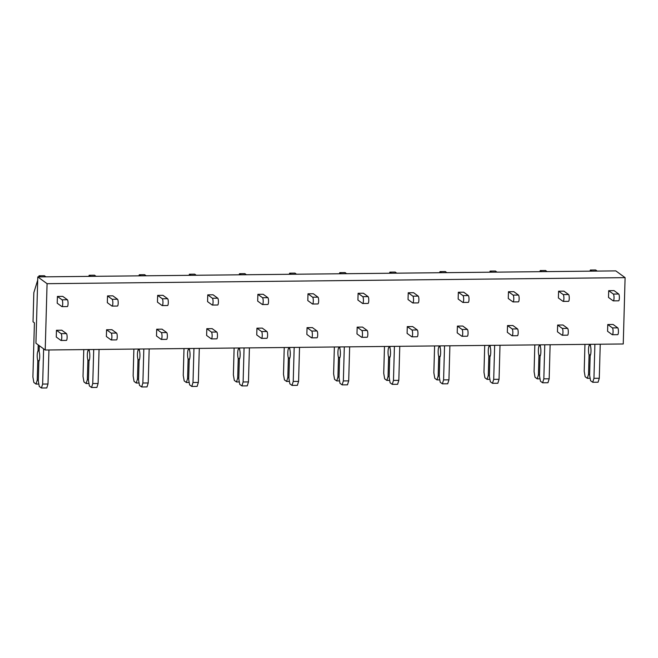 <?xml version="1.0" encoding="UTF-8"?>
<svg xmlns="http://www.w3.org/2000/svg" width="658" height="658" viewBox="0 0 658 658"><rect width="100%" height="100%" fill="white"/><g stroke="black" fill="none" stroke-linecap="round" stroke-linejoin="round"><path stroke-width="0.99" d="M45.213 350.007L47.072 283.68L37.786 276.911L35.935 343.237L45.213 350.007L623.249 343.978L625.1 277.651L47.072 283.68M608.51 297.449L608.699 290.68L614.046 290.622L618.693 294.011A3.43 0.781 89.4 0 1 619.375 297.671A3.43 0.781 89.4 0 1 618.627 300.821L613.281 300.879A3.43 0.781 89.4 0 1 613.157 300.838L608.51 297.449M607.573 331.287L607.762 324.517L613.1 324.468L617.747 327.849A3.43 0.781 89.4 0 1 618.43 331.517A3.43 0.781 89.4 0 1 617.681 334.667L612.335 334.716A3.43 0.781 89.4 0 1 612.211 334.675L607.573 331.287M558.584 291.206L558.395 297.975L563.034 301.356A3.43 0.781 89.4 0 0 563.166 301.405L568.512 301.348A3.43 0.781 89.4 0 0 569.252 298.197A3.43 0.781 89.4 0 0 568.57 294.529L563.931 291.149L558.584 291.206L563.223 294.587A3.43 0.781 89.4 0 1 563.906 298.255A3.43 0.781 89.4 0 1 563.166 301.405M557.639 325.044L557.449 331.813L562.088 335.193A3.43 0.781 89.4 0 0 562.22 335.243L567.566 335.185A3.43 0.781 89.4 0 0 568.306 332.035A3.43 0.781 89.4 0 0 567.624 328.375L562.985 324.986L557.639 325.044L562.277 328.424A3.43 0.781 89.4 0 1 562.96 332.093A3.43 0.781 89.4 0 1 562.22 335.243M508.47 291.724L508.28 298.493L512.919 301.882A3.43 0.781 89.4 0 0 513.051 301.923L518.397 301.866A3.43 0.781 89.4 0 0 519.137 298.716A3.43 0.781 89.4 0 0 518.455 295.055L513.816 291.667L508.47 291.724L513.108 295.113A3.43 0.781 89.4 0 1 513.791 298.773A3.43 0.781 89.4 0 1 513.051 301.923M507.524 325.562L507.334 332.331L511.973 335.72A3.43 0.781 89.4 0 0 512.105 335.769L517.451 335.712A3.43 0.781 89.4 0 0 518.191 332.561A3.43 0.781 89.4 0 0 517.509 328.893L512.87 325.513L507.524 325.562L512.163 328.951A3.43 0.781 89.4 0 1 512.845 332.611A3.43 0.781 89.4 0 1 512.105 335.769M458.346 292.251L458.157 299.02L462.796 302.4A3.43 0.781 89.4 0 0 462.928 302.45L468.274 302.392A3.43 0.781 89.4 0 0 469.014 299.242A3.43 0.781 89.4 0 0 468.332 295.574L463.693 292.193L458.346 292.251L462.985 295.631A3.43 0.781 89.4 0 1 463.668 299.3A3.43 0.781 89.4 0 1 462.928 302.45M457.4 326.088L457.211 332.858L461.85 336.238A3.43 0.781 89.4 0 0 461.982 336.287L467.328 336.23A3.43 0.781 89.4 0 0 468.068 333.08A3.43 0.781 89.4 0 0 467.386 329.419L462.747 326.031L457.4 326.088L462.039 329.469A3.43 0.781 89.4 0 1 462.73 333.137A3.43 0.781 89.4 0 1 461.982 336.287M408.231 292.769L408.042 299.538L412.681 302.927A3.43 0.781 89.4 0 0 412.813 302.968L418.159 302.91A3.43 0.781 89.4 0 0 418.899 299.76A3.43 0.781 89.4 0 0 418.217 296.1L413.578 292.711L408.231 292.769L412.87 296.158A3.43 0.781 89.4 0 1 413.553 299.818A3.43 0.781 89.4 0 1 412.813 302.968M407.286 326.607L407.096 333.376L411.735 336.764A3.43 0.781 89.4 0 0 411.867 336.814L417.213 336.756A3.43 0.781 89.4 0 0 417.953 333.606A3.43 0.781 89.4 0 0 417.271 329.938L412.632 326.557L407.286 326.607L411.924 329.995A3.43 0.781 89.4 0 1 412.607 333.655A3.43 0.781 89.4 0 1 411.867 336.814M358.108 293.295L357.919 300.064L362.558 303.445A3.43 0.781 89.4 0 0 362.69 303.494L368.036 303.437A3.43 0.781 89.4 0 0 368.784 300.287A3.43 0.781 89.4 0 0 368.093 296.618L363.455 293.238L358.108 293.295L362.747 296.676A3.43 0.781 89.4 0 1 363.438 300.344A3.43 0.781 89.4 0 1 362.69 303.494M357.162 327.133L356.973 333.902L361.62 337.283A3.43 0.781 89.4 0 0 361.744 337.332L367.09 337.274A3.43 0.781 89.4 0 0 367.838 334.124A3.43 0.781 89.4 0 0 367.156 330.464L362.509 327.075L357.162 327.133L361.81 330.513A3.43 0.781 89.4 0 1 362.492 334.182A3.43 0.781 89.4 0 1 361.744 337.332M307.993 293.813L307.804 300.583L312.443 303.971A3.43 0.781 89.4 0 0 312.575 304.012L317.921 303.955A3.43 0.781 89.4 0 0 318.661 300.805A3.43 0.781 89.4 0 0 317.978 297.145L313.34 293.756L307.993 293.813L312.632 297.202A3.43 0.781 89.4 0 1 313.315 300.862A3.43 0.781 89.4 0 1 312.575 304.012M307.047 327.651L306.858 334.42L311.497 337.809A3.43 0.781 89.4 0 0 311.629 337.858L316.975 337.801A3.43 0.781 89.4 0 0 317.715 334.651A3.43 0.781 89.4 0 0 317.033 330.982L312.394 327.602L307.047 327.651L311.686 331.04A3.43 0.781 89.4 0 1 312.369 334.7A3.43 0.781 89.4 0 1 311.629 337.858M257.878 294.34L257.689 301.109L262.328 304.49A3.43 0.781 89.4 0 0 262.452 304.539L267.798 304.481A3.43 0.781 89.4 0 0 268.546 301.331A3.43 0.781 89.4 0 0 267.864 297.663L263.216 294.282L257.878 294.34L262.517 297.72A3.43 0.781 89.4 0 1 263.2 301.389A3.43 0.781 89.4 0 1 262.452 304.539M256.933 328.178L256.743 334.947L261.382 338.327A3.43 0.781 89.4 0 0 261.514 338.376L266.86 338.319A3.43 0.781 89.4 0 0 267.6 335.169A3.43 0.781 89.4 0 0 266.918 331.509L262.279 328.12L256.933 328.178L261.571 331.558A3.43 0.781 89.4 0 1 262.254 335.226A3.43 0.781 89.4 0 1 261.514 338.376M207.755 294.858L207.566 301.627L212.205 305.016A3.43 0.781 89.4 0 0 212.337 305.057L217.683 304.999A3.43 0.781 89.4 0 0 218.423 301.849A3.43 0.781 89.4 0 0 217.74 298.189L213.102 294.8L207.755 294.858L212.394 298.247A3.43 0.781 89.4 0 1 213.077 301.907A3.43 0.781 89.4 0 1 212.337 305.057M206.809 328.696L206.62 335.465L211.259 338.854A3.43 0.781 89.4 0 0 211.391 338.903L216.737 338.845A3.43 0.781 89.4 0 0 217.477 335.695A3.43 0.781 89.4 0 0 216.795 332.027L212.156 328.646L206.809 328.696L211.448 332.084A3.43 0.781 89.4 0 1 212.131 335.745A3.43 0.781 89.4 0 1 211.391 338.903M157.64 295.384L157.451 302.154L162.09 305.534A3.43 0.781 89.4 0 0 162.222 305.583L167.568 305.526A3.43 0.781 89.4 0 0 168.308 302.376A3.43 0.781 89.4 0 0 167.626 298.707L162.987 295.327L157.64 295.384L162.279 298.765A3.43 0.781 89.4 0 1 162.962 302.433A3.43 0.781 89.4 0 1 162.222 305.583M156.694 329.222L156.505 335.991L161.144 339.372A3.43 0.781 89.4 0 0 161.276 339.421L166.622 339.364A3.43 0.781 89.4 0 0 167.362 336.213A3.43 0.781 89.4 0 0 166.68 332.553L162.041 329.164L156.694 329.222L161.333 332.603A3.43 0.781 89.4 0 1 162.016 336.271A3.43 0.781 89.4 0 1 161.276 339.421M107.517 295.903L107.328 302.672L111.967 306.06A3.43 0.781 89.4 0 0 112.099 306.102L117.445 306.044A3.43 0.781 89.4 0 0 118.193 302.894A3.43 0.781 89.4 0 0 117.502 299.234L112.863 295.845L107.517 295.903L112.156 299.291A3.43 0.781 89.4 0 1 112.847 302.951A3.43 0.781 89.4 0 1 112.099 306.102M106.571 329.74L106.382 336.509L111.021 339.898A3.43 0.781 89.4 0 0 111.153 339.947L116.499 339.89A3.43 0.781 89.4 0 0 117.247 336.74A3.43 0.781 89.4 0 0 116.556 333.071L111.918 329.691L106.571 329.74L111.21 333.129A3.43 0.781 89.4 0 1 111.901 336.789A3.43 0.781 89.4 0 1 111.153 339.947M57.402 296.429L57.213 303.198L61.852 306.579A3.43 0.781 89.4 0 0 61.984 306.628L67.33 306.57A3.43 0.781 89.4 0 0 68.07 303.42A3.43 0.781 89.4 0 0 67.387 299.752L62.749 296.371L57.402 296.429L62.041 299.809A3.43 0.781 89.4 0 1 62.724 303.478A3.43 0.781 89.4 0 1 61.984 306.628M56.456 330.267L56.267 337.036L60.906 340.416A3.43 0.781 89.4 0 0 61.038 340.466L66.384 340.408A3.43 0.781 89.4 0 0 67.124 337.258A3.43 0.781 89.4 0 0 66.442 333.598L61.803 330.209L56.456 330.267L61.095 333.647A3.43 0.781 89.4 0 1 61.778 337.315A3.43 0.781 89.4 0 1 61.038 340.466M625.1 277.651L615.822 270.89L37.786 276.911M590.481 344.323L590.432 345.935A5.486 1.242 89.4 0 1 590.991 351.306A5.486 1.242 89.4 0 1 590.16 355.674L589.617 375.167L590.563 380.694L592.726 382.273L598.073 382.216L599.29 378.268L593.944 378.325L594.898 344.274M599.29 378.268L600.244 344.224M592.726 382.273L593.944 378.325M590.456 345.129L589.346 345.146L589.371 344.331M589.634 374.369L588.532 374.377L589.075 354.884L590.522 354.868M589.075 354.884A5.486 1.242 89.4 0 1 588.515 349.505A5.486 1.242 89.4 0 1 589.346 345.146M590.152 378.292L587.314 378.325L588.532 374.377M584.954 344.381L584.205 371.219L585.151 376.746L587.314 378.325M597.193 271.08L595.687 269.986L590.341 270.035L589.996 271.154M591.846 271.137L590.341 270.035M618.693 294.011L613.346 294.068L608.699 290.68M613.346 294.068A3.43 0.781 89.4 0 1 614.029 297.729A3.43 0.781 89.4 0 1 613.281 300.879M617.747 327.849L612.401 327.906L607.762 324.517M612.401 327.906A3.43 0.781 89.4 0 1 613.083 331.566A3.43 0.781 89.4 0 1 612.335 334.716M540.358 344.841L540.317 346.453A5.486 1.242 89.4 0 1 540.876 351.833A5.486 1.242 89.4 0 1 540.045 356.192L539.494 375.685L540.448 381.212L542.611 382.791L547.958 382.742L549.175 378.794L543.829 378.844L544.775 344.8M549.175 378.794L550.121 344.743M542.611 382.791L543.829 378.844M540.333 345.656L539.231 345.664L539.256 344.858M539.519 374.887L538.417 374.896L538.96 355.402L540.407 355.386M538.96 355.402A5.486 1.242 89.4 0 1 538.4 350.023A5.486 1.242 89.4 0 1 539.231 345.664M540.037 378.819L537.199 378.844L538.417 374.896M534.831 344.899L534.082 371.737L535.036 377.264L537.199 378.844M547.078 271.606L545.572 270.504L540.226 270.561L539.881 271.68M541.731 271.655L540.226 270.561M490.243 345.368L490.194 346.98A5.486 1.242 89.4 0 1 490.753 352.351A5.486 1.242 89.4 0 1 489.922 356.718L489.379 376.212L490.325 381.739L492.497 383.318L497.843 383.26L499.052 379.312L493.706 379.37L494.66 345.318M499.052 379.312L500.006 345.269M492.497 383.318L493.706 379.37M490.218 346.174L489.116 346.19L489.133 345.376M489.404 375.414L488.294 375.422L488.836 355.929L490.284 355.912M488.836 355.929A5.486 1.242 89.4 0 1 488.277 350.549A5.486 1.242 89.4 0 1 489.116 346.19M489.914 379.337L487.085 379.37L488.294 375.422M484.716 345.425L483.967 372.264L484.913 377.791L487.085 379.37M496.955 272.124L495.449 271.03L490.103 271.08L489.758 272.198M491.608 272.182L490.103 271.08M440.12 345.886L440.079 347.498A5.486 1.242 89.4 0 1 440.638 352.877A5.486 1.242 89.4 0 1 439.807 357.236L439.256 376.73L440.21 382.257L442.373 383.836L447.72 383.787L448.937 379.839L443.591 379.888L444.545 345.845M448.937 379.839L449.891 345.787M442.373 383.836L443.591 379.888M440.103 346.7L438.993 346.708L439.018 345.902M439.281 375.932L438.179 375.94L438.721 356.447L440.169 356.43M438.721 356.447A5.486 1.242 89.4 0 1 438.162 351.068A5.486 1.242 89.4 0 1 438.993 346.708M439.799 379.863L436.961 379.888L438.179 375.94M434.593 345.944L433.844 372.782L434.798 378.309L436.961 379.888M446.84 272.651L445.334 271.548L439.988 271.606L439.643 272.725M441.493 272.7L439.988 271.606M390.005 346.412L389.955 348.024A5.486 1.242 89.4 0 1 390.515 353.395A5.486 1.242 89.4 0 1 389.684 357.763L389.141 377.256L390.095 382.783L392.258 384.362L397.605 384.305L398.822 380.357L393.476 380.414L394.422 346.363M398.822 380.357L399.768 346.314M392.258 384.362L393.476 380.414M389.98 347.218L388.878 347.235L388.894 346.421M389.166 376.458L388.055 376.466L388.607 356.973L390.054 356.957M388.607 356.973A5.486 1.242 89.4 0 1 388.047 351.594A5.486 1.242 89.4 0 1 388.878 347.235M389.676 380.382L386.846 380.414L388.055 376.466M384.478 346.47L383.729 373.308L384.675 378.835L386.846 380.414M396.725 273.169L395.211 272.075L389.865 272.124L389.528 273.243M391.378 273.226L389.865 272.124M339.882 346.93L339.841 348.543A5.486 1.242 89.4 0 1 340.4 353.922A5.486 1.242 89.4 0 1 339.569 358.281L339.026 377.774L339.972 383.301L342.135 384.881L347.482 384.831L348.699 380.883L343.353 380.933L344.307 346.889M348.699 380.883L349.653 346.832M342.135 384.881L343.353 380.933M339.865 347.745L338.755 347.753L338.78 346.947M339.043 376.976L337.941 376.985L338.483 357.491L339.931 357.475M338.483 357.491A5.486 1.242 89.4 0 1 337.924 352.112A5.486 1.242 89.4 0 1 338.755 347.753M339.561 380.908L336.723 380.933L337.941 376.985M334.363 346.988L333.606 373.826L334.56 379.353L336.723 380.933M346.601 273.695L345.096 272.593L339.75 272.651L339.405 273.769M341.255 273.744L339.75 272.651M289.767 347.457L289.726 349.069A5.486 1.242 89.4 0 1 290.285 354.44A5.486 1.242 89.4 0 1 289.446 358.807L288.903 378.301L289.857 383.828L292.02 385.407L297.367 385.349L298.584 381.401L293.238 381.459L294.184 347.408M298.584 381.401L299.53 347.358M292.02 385.407L293.238 381.459M289.742 348.263L288.64 348.279L288.665 347.465M288.928 377.503L287.826 377.511L288.369 358.018L289.816 358.001M288.369 358.018A5.486 1.242 89.4 0 1 287.809 352.639A5.486 1.242 89.4 0 1 288.64 348.279M289.446 381.426L286.608 381.459L287.826 377.511M284.24 347.514L283.491 374.353L284.445 379.88L286.608 381.459M296.487 274.213L294.981 273.119L289.635 273.169L289.29 274.287M291.14 274.271L289.635 273.169M239.652 347.975L239.602 349.587A5.486 1.242 89.4 0 1 240.162 354.966A5.486 1.242 89.4 0 1 239.331 359.326L238.788 378.819L239.734 384.346L241.905 385.925L247.252 385.876L248.461 381.928L243.115 381.985L244.069 347.934M248.461 381.928L249.415 347.876M241.905 385.925L243.115 381.985M239.627 348.789L238.517 348.798L238.541 347.992M238.813 378.021L237.703 378.029L238.245 358.536L239.693 358.52M238.245 358.536A5.486 1.242 89.4 0 1 237.686 353.157A5.486 1.242 89.4 0 1 238.517 348.798M239.323 381.953L236.485 381.977L237.703 378.029M234.125 348.033L233.376 374.871L234.322 380.398L236.485 381.977M246.363 274.74L244.858 273.638L239.512 273.695L239.167 274.814M241.017 274.789L239.512 273.695M189.529 348.501L189.488 350.114A5.486 1.242 89.4 0 1 190.047 355.484A5.486 1.242 89.4 0 1 189.216 359.852L188.665 379.345L189.619 384.872L191.782 386.452L197.129 386.394L198.346 382.446L193 382.504L193.954 348.452M198.346 382.446L199.292 348.403M191.782 386.452L193 382.504M189.504 349.308L188.402 349.324L188.427 348.51M188.69 378.547L187.588 378.556L188.13 359.062L189.578 359.046M188.13 359.062A5.486 1.242 89.4 0 1 187.571 353.683A5.486 1.242 89.4 0 1 188.402 349.324M189.208 382.471L186.37 382.504L187.588 378.556M184.001 348.559L183.253 375.397L184.207 380.924L186.37 382.504M196.249 275.258L194.743 274.164L189.397 274.213L189.052 275.332M190.902 275.315L189.397 274.213M139.414 349.02L139.364 350.632A5.486 1.242 89.4 0 1 139.924 356.011A5.486 1.242 89.4 0 1 139.093 360.37L138.55 379.863L139.496 385.391L141.667 386.97L147.014 386.92L148.223 382.972L142.876 383.03L143.831 348.979M148.223 382.972L149.177 348.921M141.667 386.97L142.876 383.03M139.389 349.834L138.287 349.842L138.303 349.036M138.575 379.066L137.464 379.074L138.016 359.581L139.463 359.564M138.016 359.581A5.486 1.242 89.4 0 1 137.448 354.201A5.486 1.242 89.4 0 1 138.287 349.842M139.085 382.997L136.255 383.022L137.464 379.074M133.887 349.077L133.138 375.915L134.084 381.443L136.255 383.022M146.125 275.784L144.62 274.682L139.274 274.74L138.937 275.858M140.787 275.834L139.274 274.74M89.291 349.546L89.249 351.158A5.486 1.242 89.4 0 1 89.809 356.537A5.486 1.242 89.4 0 1 88.978 360.897L88.435 380.39L89.381 385.917L91.544 387.496L96.891 387.439L98.108 383.491L92.762 383.548L93.716 349.497M98.108 383.491L99.062 349.447M91.544 387.496L92.762 383.548M89.274 350.352L88.164 350.369L88.188 349.554M88.452 379.592L87.35 379.6L87.892 360.107L89.34 360.091M87.892 360.107A5.486 1.242 89.4 0 1 87.333 354.728A5.486 1.242 89.4 0 1 88.164 350.369M88.97 383.515L86.132 383.548L87.35 379.6M83.772 349.604L83.015 376.442L83.969 381.969L86.132 383.548M96.01 276.302L94.505 275.209L89.159 275.258L88.814 276.376M90.664 276.36L89.159 275.258M39.299 345.689L39.126 351.676A5.486 1.242 89.4 0 1 39.694 357.055A5.486 1.242 89.4 0 1 38.855 361.415L38.312 380.908L39.266 386.435L41.429 388.014L46.776 387.965L47.993 384.017L42.647 384.075L43.625 348.847M47.993 384.017L48.939 349.966M41.429 388.014L42.647 384.075M39.151 350.879L38.049 350.887L38.213 344.899M38.337 380.11L37.235 380.118L37.777 360.625L39.225 360.609M37.777 360.625A5.486 1.242 89.4 0 1 37.218 355.246A5.486 1.242 89.4 0 1 38.049 350.887M38.855 384.042L36.017 384.066L37.235 380.118M37.695 280.144L33.829 292.703L33.023 321.803L34.413 322.823L32.9 376.96L33.854 382.487L36.017 384.066M45.895 276.829L44.39 275.727L39.044 275.784L38.699 276.903M40.549 276.878L39.044 275.784M568.57 294.529L563.223 294.587M567.624 328.375L562.277 328.424M518.455 295.055L513.108 295.113M517.509 328.893L512.163 328.951M468.332 295.574L462.985 295.631M467.386 329.419L462.039 329.469M418.217 296.1L412.87 296.158M417.271 329.938L411.924 329.995M368.093 296.618L362.747 296.676M367.156 330.464L361.81 330.513M317.978 297.145L312.632 297.202M317.033 330.982L311.686 331.04M267.864 297.663L262.517 297.72M266.918 331.509L261.571 331.558M217.74 298.189L212.394 298.247M216.795 332.027L211.448 332.084M167.626 298.707L162.279 298.765M166.68 332.553L161.333 332.603M117.502 299.234L112.156 299.291M116.556 333.071L111.21 333.129M67.387 299.752L62.041 299.809M66.442 333.598L61.095 333.647"/></g></svg>
